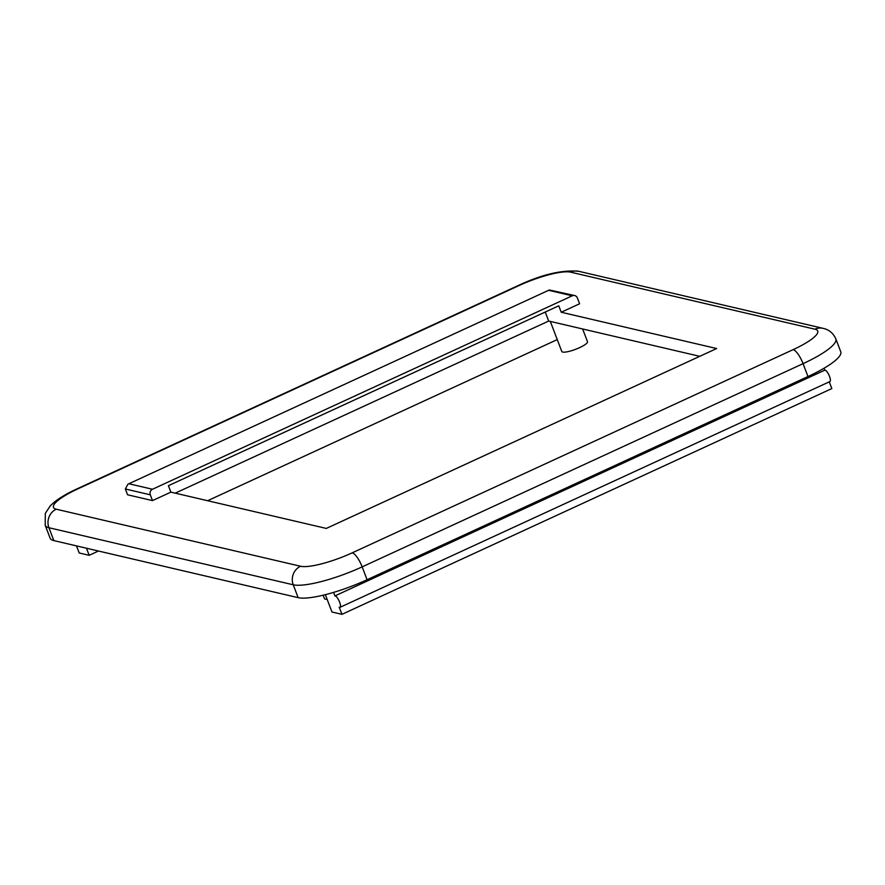 <?xml version="1.0" encoding="UTF-8"?>
<svg xmlns="http://www.w3.org/2000/svg" width="885" height="885" viewBox="0 0 885 885"><rect width="100%" height="100%" fill="white"/><g stroke="black" fill="none" stroke-linecap="round" stroke-linejoin="round"><path stroke-width="1.33" d="M150.284 494.815A4.237 3.938 -76.9 0 1 152.486 489.25L572.23 295.811A4.237 3.938 -76.9 0 1 577.385 297.98L579.598 303.776L561.223 312.239L558.767 305.801L168.404 485.699L170.871 492.137L152.497 500.6L150.284 494.815L125.36 488.985L127.938 484.172L549.319 289.981L574.675 295.557M152.497 500.6L127.573 494.781L125.36 488.985M545.248 312.029L548.689 321.045L175.23 493.155M561.223 312.239L716.651 348.535L326.299 528.433L170.871 492.137M327.107 599.245A13.751 2.932 159.1 0 1 324.419 598.548L323.136 595.207M582.64 328.977L587.485 341.643A13.751 2.932 159.1 0 1 575.681 349.287A13.751 2.932 159.1 0 1 561.787 351.467L550.315 321.421M334.917 595.926L824.798 370.162A6.25 1.836 65.3 0 1 829.057 375.295A6.25 1.836 65.3 0 1 829.92 381.546L340.039 607.309A6.25 1.836 -114.7 0 0 339.176 601.059A6.25 1.836 -114.7 0 0 334.917 595.926L333.568 592.386M829.267 381.855L831.834 388.57L341.953 614.334L339.22 607.187A6.25 1.836 -114.7 0 0 340.039 607.309M78.046 488.785A14.105 4.148 -114.7 0 0 77.061 488.852C67.891 493.056 60.434 497.381 54.704 501.806L50.434 505.623L45.301 513.388L45.201 525.281L50.124 538.157A56.43 12.025 -20.9 0 0 53.852 540.602L48.929 527.726L293.234 584.786A56.43 12.025 -20.9 0 0 362.164 566.865L803.06 363.669A56.43 12.025 -20.9 0 0 835.838 338.889C833.15 333.07 828.891 329.563 823.061 328.346L578.768 271.297A14.105 13.142 -76.9 0 0 570.637 272.16L814.941 329.209A42.325 9.016 159.1 0 1 793.159 349.63L352.263 552.815A42.325 9.016 159.1 0 1 300.557 566.256L56.264 509.207A42.325 9.016 159.1 0 1 78.046 488.785L518.942 285.601A42.325 9.016 159.1 0 1 570.637 272.16M793.159 349.63A14.105 4.148 65.3 0 1 803.06 363.669L807.972 376.545A56.43 12.025 -20.9 0 0 840.75 351.765L835.838 338.889M807.972 376.545L367.076 579.741L362.164 566.865A14.105 4.148 65.3 0 0 352.263 552.815M300.557 566.256A14.105 13.142 103.1 0 0 293.234 584.786L298.145 597.663A56.43 12.025 -20.9 0 0 367.076 579.741M298.145 597.663L53.852 540.602M76.497 545.901L79.207 552.981L89.175 555.304L86.476 548.224M557.251 339.597L207.621 500.722M98.467 551.023L89.175 555.304M824.068 368.237L824.798 370.162M325.348 594.654L331.975 612.011L341.953 614.334M548.689 321.045L699.758 356.323M152.486 489.25L129.055 483.785M548.8 290.335L572.23 295.811M578.768 271.297C561.975 269.737 541.708 274.527 517.957 285.656A14.105 4.148 65.3 0 1 518.942 285.601M814.941 329.209A14.105 13.142 -76.9 0 1 823.061 328.346M56.264 509.207A14.105 13.142 103.1 0 0 48.929 527.726A56.43 12.025 -20.9 0 1 45.201 525.281M549.319 289.981L127.938 484.172M517.957 285.656L77.061 488.852"/></g></svg>
